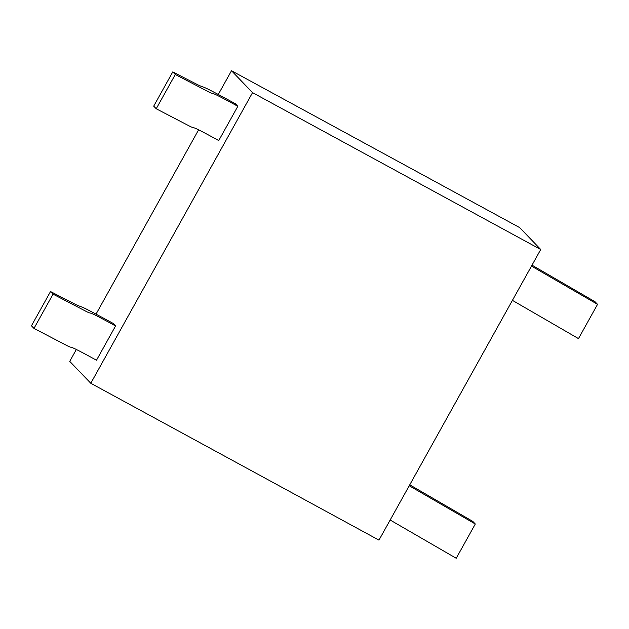<?xml version="1.0" encoding="UTF-8"?>
<svg xmlns="http://www.w3.org/2000/svg" width="629" height="629" viewBox="0 0 629 629"><rect width="100%" height="100%" fill="white"/><g stroke="black" fill="none" stroke-linecap="round" stroke-linejoin="round"><path stroke-width="0.94" d="M390.161 520.018L456.222 558.269L475.296 524.004L409.227 485.753M409.746 484.825L472.78 521.386L475.296 524.004M252.543 92.636L231.496 70.731L519.672 227.604L540.728 249.501L252.543 92.636L90.788 383.265L378.965 540.13L540.728 249.501M33.966 328.417L67.743 346.005C74.741 349.37 64.968 342.907 96.496 360.22L115.571 325.956L113.055 323.345C74.324 302.148 84.915 308.91 75.48 304.42L50.524 291.541L31.45 325.798L33.966 328.417L53.033 294.152L86.81 311.748C93.807 315.105 84.042 308.642 115.571 325.956M53.033 294.152L50.524 291.541M76.337 349.496L69.733 361.361L90.788 383.265M231.496 70.731L218.287 94.46M198.591 129.841L96.033 314.115M237.825 106.301L218.75 140.566C187.23 123.253 196.995 129.723 189.997 126.358L156.22 108.762L175.294 74.497L209.072 92.093C216.069 95.459 206.296 88.996 237.825 106.301L235.309 103.691C196.586 82.493 207.177 89.255 197.734 84.766L172.778 71.887L153.704 106.152L156.22 108.762M175.294 74.497L172.778 71.887M531.489 266.098L597.55 304.35L578.476 338.614L512.415 300.363M532.008 265.171L595.034 301.739L597.55 304.35"/></g></svg>
